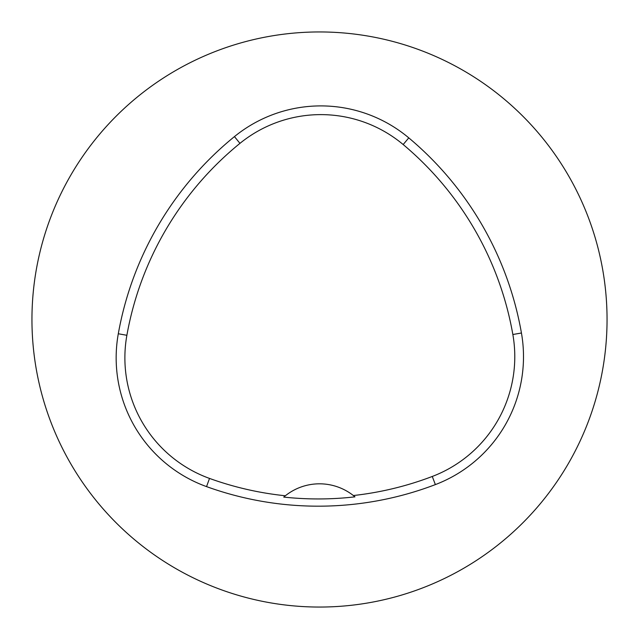 <?xml version="1.0" encoding="UTF-8"?>
<svg xmlns="http://www.w3.org/2000/svg" width="639" height="639" viewBox="0 0 639 639"><rect width="100%" height="100%" fill="white"/><g stroke="black" fill="none" stroke-linecap="round" stroke-linejoin="round"><path stroke-width="0.96" d="M607.05 319.5A287.55 287.55 0 0 1 319.5 607.05A287.55 287.55 0 0 1 31.95 319.5A287.55 287.55 0 0 1 319.5 31.95A287.55 287.55 0 0 1 607.05 319.5M118.295 333.758A328.63 328.63 0 0 1 234.449 136.602A136.93 136.93 0 0 1 408.776 137.864A328.63 328.63 0 0 1 521.44 333.007A136.93 136.93 0 0 1 435.367 484.602A328.63 328.63 0 0 1 206.549 486.614A136.93 136.93 0 0 1 118.295 333.758L126.881 335.291A319.915 319.915 0 0 1 239.952 143.36A128.215 128.215 0 0 1 403.177 144.542A319.915 319.915 0 0 1 512.853 334.509A128.215 128.215 0 0 1 432.268 476.462A319.915 319.915 0 0 1 353.359 495.537L354.964 496.846A321.393 321.393 0 0 1 283.748 497.086A54.77 54.77 0 0 1 285.345 495.768L283.748 497.086M353.359 495.537A54.77 54.77 0 0 0 285.345 495.768A319.915 319.915 0 0 1 209.512 478.419A128.215 128.215 0 0 1 126.881 335.291M239.952 143.36L234.449 136.602M403.177 144.542L408.776 137.864M512.853 334.509L521.44 333.007M432.268 476.462L435.367 484.602M209.512 478.419L206.549 486.614"/></g></svg>
